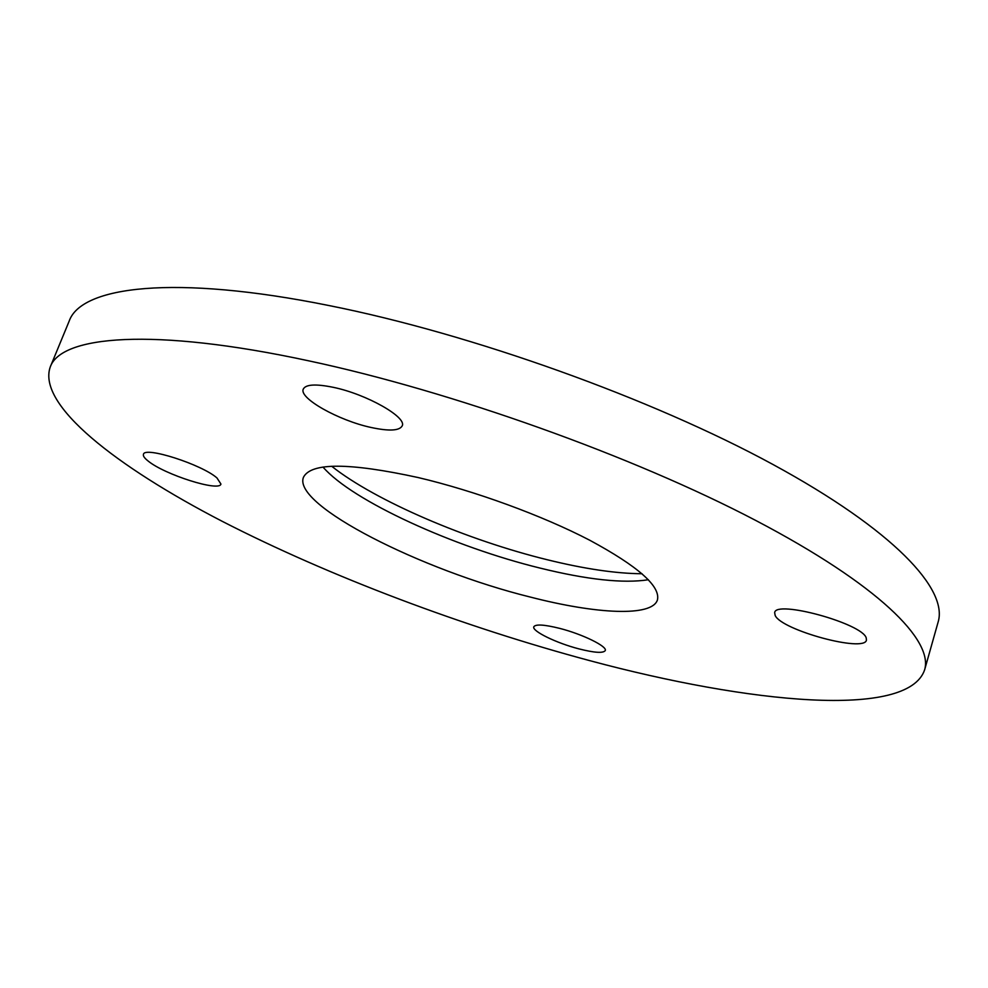 <?xml version="1.0" encoding="UTF-8"?>
<svg xmlns="http://www.w3.org/2000/svg" width="988" height="988" viewBox="0 0 988 988"><rect width="100%" height="100%" fill="white"/><g stroke="black" fill="none" stroke-linecap="round" stroke-linejoin="round"><path stroke-width="1.48" d="M775.172 615.475C781.459 630.134 864.624 652.796 866.451 640.088L866.217 637.915C862.314 623.428 775.284 599.667 774.666 612.684L775.172 615.475M559.653 628.368C544.215 624.552 535.607 624.021 533.804 626.775C531.655 631.048 556.503 643.126 578.894 648.869C594.467 652.809 603.248 653.377 605.249 650.586C607.571 646.473 582.463 634.148 559.653 628.368M216.989 477.97C201.947 464.508 144.31 446.033 143.458 454.344C142.914 455.913 144.458 458.123 148.089 460.988C164.465 474.623 219.583 492.11 220.929 484.046L216.989 477.97M371.068 427.471C389.037 431.324 399.399 430.805 402.178 425.914C407.192 417.294 366.622 394.2 333.425 387.358C315.827 383.764 305.786 384.332 303.291 389.074C298.685 398.201 338.822 420.592 371.068 427.471M648.387 579.746C623.379 583.612 587.267 579.721 540.028 568.075C453.492 546.92 352.247 500.941 323.014 467.077M418.06 477.525C474.87 490.875 542.387 515.588 589.787 540.263C638.038 566.334 660.589 586.217 657.44 599.901C652.166 617.018 596.678 614.203 530.26 597.048C421.753 570.298 292.325 505.226 303.44 477.328C310.887 462.446 349.085 462.508 418.06 477.525M642.052 573.744C616.067 573.559 584.624 568.927 547.747 559.863C467.559 540.275 375.588 501.064 331.709 466.274M590.009 660.713C463.619 626.849 329.782 576.547 222.09 521.256C116.127 466.398 37.223 405.105 50.19 367.141C60.799 335.71 152.424 327.151 308.478 360.781C451.627 391.248 633.185 456.234 755.622 520.392C878.431 584.735 933.586 640.385 924.595 669.938C907.762 719.128 749.608 703.542 590.009 660.713M50.19 367.141L69.222 321.014C81.152 286.434 173.715 274.158 329.325 305.613C472.091 334.055 652.105 398.695 772.986 464.496C894.226 530.47 948.011 589.317 938.168 621.909L924.595 669.938"/></g></svg>
